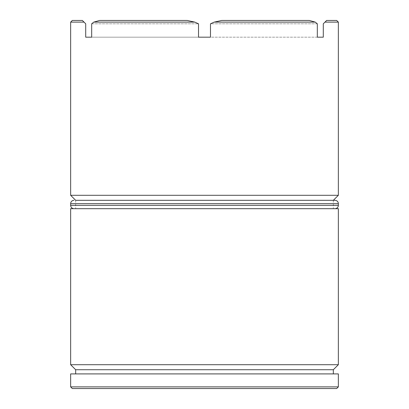 <?xml version="1.0" encoding="UTF-8"?>
<svg xmlns="http://www.w3.org/2000/svg" width="409" height="409" viewBox="0 0 409 409"><rect width="100%" height="100%" fill="white"/><g stroke="black" fill="none" stroke-linecap="round" stroke-linejoin="round"><path stroke-width="0.31" stroke-dasharray="2.04 1.53" d="M75.665 200.318L333.335 200.318L75.665 200.318L75.665 208.682L333.335 208.682L75.665 208.682M333.335 200.318L333.335 208.682M333.335 373.908L75.665 373.908L333.335 373.908M336.684 20.45L326.643 20.45L324.971 22.122L338.355 22.122M194.796 22.122L187.189 20.45L99.668 20.45L187.189 20.45L99.668 20.45L93.738 22.122L194.796 22.122L198.518 23.799L91.682 23.799L91.682 37.183L198.518 37.183L198.518 23.799L91.682 23.799L93.738 22.122M82.357 20.45L72.316 20.45M214.204 22.122L221.811 20.45L309.332 20.45L221.811 20.45L309.332 20.45L315.262 22.122L317.318 23.799L210.482 23.799L210.482 37.183L317.318 37.183L317.318 23.799L210.482 23.799L214.204 22.122L315.262 22.122M70.645 22.122L84.029 22.122L85.706 23.799L85.706 37.183M72.316 388.55L336.684 388.55M70.645 373.908L338.355 373.908M338.355 386.878L70.645 386.878M75.665 369.726L333.335 369.726M70.645 208.682L338.355 208.682M338.355 364.705L70.645 364.705M324.971 22.122L323.294 23.799L323.294 37.183M338.355 195.297L70.645 195.297M198.518 37.183L91.682 37.183M317.318 37.183L210.482 37.183M335.007 208.682L73.993 208.682L335.007 208.682M70.645 203.662L338.355 203.662M338.355 205.338L70.645 205.338"/><path stroke-width="0.61" d="M333.335 369.726L75.665 369.726L70.645 364.705L338.355 364.705L333.335 369.726L333.335 373.908M333.335 200.318L75.665 200.318L70.645 195.297L338.355 195.297L333.335 200.318L335.007 200.318A3.349 3.349 0 0 1 338.355 203.662L338.355 205.338A3.349 3.349 0 0 1 335.007 208.682M336.684 388.55L72.316 388.55L70.645 386.878L338.355 386.878L336.684 388.55M85.706 37.183L91.682 37.183L85.706 37.183L85.706 23.799L84.029 22.122L70.645 22.122L70.645 195.297M326.326 20.767L326.643 20.45L336.684 20.45L338.355 22.122L338.355 195.297M338.355 22.122L324.971 22.122L323.294 23.799L323.294 37.183L317.318 37.183L323.294 37.183M315.262 22.122L309.332 20.45L221.811 20.45L214.204 22.122L315.262 22.122L317.318 23.799L317.318 37.183M214.204 22.122L210.482 23.799L210.482 37.183L198.518 37.183L210.482 37.183M194.796 22.122L187.189 20.45L99.668 20.45L93.738 22.122L194.796 22.122L198.518 23.799L198.518 37.183M93.738 22.122L91.682 23.799L91.682 37.183M338.355 364.705L338.355 208.682L70.645 208.682L70.645 364.705M75.665 369.726L75.665 373.908M338.355 386.878L338.355 373.908L70.645 373.908L70.645 386.878M70.645 22.122L72.316 20.45L82.357 20.45L84.029 22.122L82.357 20.45M326.643 20.45L324.971 22.122M75.665 200.318L335.007 200.318M73.993 200.318A3.349 3.349 0 0 0 70.645 203.662L70.645 205.338L338.355 205.338M73.993 208.682A3.349 3.349 0 0 1 70.645 205.338M338.355 203.662L70.645 203.662"/></g></svg>
